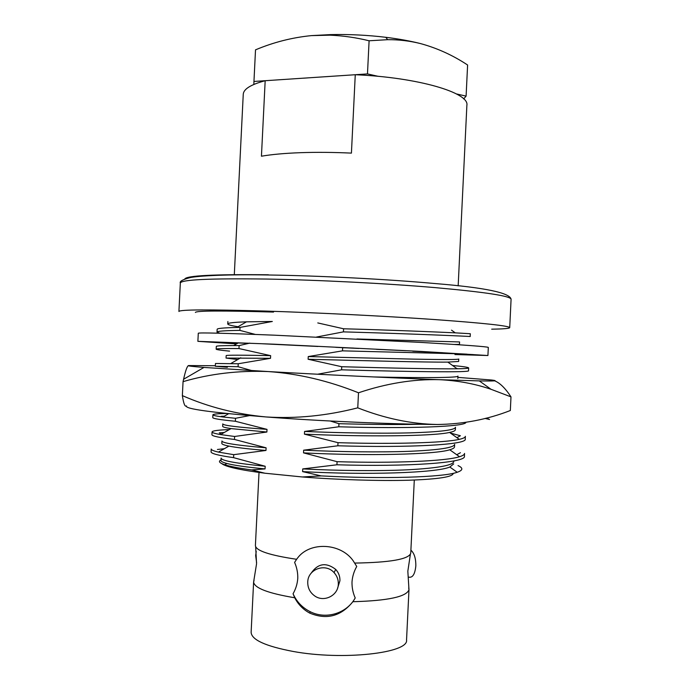 <?xml version="1.0" encoding="UTF-8"?>
<svg xmlns="http://www.w3.org/2000/svg" width="690" height="690" viewBox="0 0 690 690"><rect width="100%" height="100%" fill="white"/><g stroke="black" fill="none" stroke-linecap="round" stroke-linejoin="round"><path stroke-width="1.03" d="M408.696 587.949L408.98 589.665C406.695 596.738 387.996 600.749 352.875 601.715L355.212 597.971C352.944 592.848 351.874 587.509 352.004 581.955C352.409 576.435 353.996 571.268 356.747 566.473L353.09 560.651C340.567 542.857 309.75 541.443 297.545 558.055L296.588 559.288C269.652 555.269 255.93 550.715 255.404 545.609L259.017 472.452M296.588 559.288L294.604 562.41C296.847 567.508 297.907 572.821 297.778 578.349C297.364 583.852 295.794 588.984 293.06 593.762L294.699 597.756C268.099 593.297 254.403 588.061 253.61 582.067L254.058 580.394M410.895 550.172C414.259 553.13 415.906 558.408 415.829 565.99C414.923 574.632 412.37 578.306 408.178 577.004M256.602 562.591L255.654 555.588L256.249 551.414M307.749 582.101C307.662 587.863 309.948 592.451 314.623 595.867C323.869 602.698 338.212 595.625 338.324 584.145C338.462 579.738 337.039 575.9 334.064 572.614C325.533 562.704 307.8 569.129 307.749 582.101M337.6 588.122L339.929 580.773C340.067 576.435 338.661 572.648 335.728 569.414C326.111 562.083 317.926 563.333 311.181 573.157M273.551 312.07C222.249 310.578 196.184 310.698 195.374 312.423M491.694 329.165C503.355 329.009 509.367 328.509 509.72 327.655C509.134 325.818 483.699 323.093 433.432 319.47C384.089 316.037 316.348 312.656 264.736 311.043C208.233 309.422 179.624 309.569 178.917 311.475L180.332 283.047C181.116 279.64 209.777 278.312 266.314 279.045C317.961 279.95 385.676 283.392 434.976 287.601C485.191 292.12 510.557 295.993 511.083 299.227L509.72 327.655M458.169 285.841L466.88 105.268C469.58 92.796 418.33 77.409 355.264 74.727L351.426 153.111C333.417 152.274 316.46 152.128 300.555 152.68C284.772 153.258 271.731 154.439 261.441 156.207L265.176 80.713C250.832 84.551 243.527 89.088 243.251 94.332L234.298 274.896M233.574 457.643C218.385 455.486 210.881 453.537 211.071 451.795L211.209 449.009C211.183 449.949 213.581 450.984 218.42 452.105L233.72 454.667L233.574 457.643L265.184 466.25L265.055 468.907L251.626 469.907C238.99 468.191 230.02 466.475 224.707 464.75C219.325 462.947 218.092 461.36 220.998 459.997M224.362 448.698L217.428 449.483M229.304 429.594C218.256 429.982 212.511 430.741 212.063 431.897C212.028 432.682 214.883 433.579 220.61 434.588L234.617 436.477L234.471 439.452L266.099 447.81L265.969 450.458L233.72 454.667M224.293 432.475L219.273 432.854L221.257 434.217M212.063 431.897L211.925 434.683C211.752 436.046 219.273 437.632 234.471 439.452M226.691 413.483C217.799 413.646 213.201 414.078 212.908 414.785C212.882 415.389 216.22 416.122 222.93 416.984L235.523 418.295L235.376 421.262L267.004 429.37L266.875 432.026L234.617 436.477M224.293 416.199L221.188 416.32M212.908 414.785L212.77 417.579C212.624 418.554 220.153 419.787 235.376 421.262M227.381 367.287L215.323 366.269L215.461 363.483L238.222 363.759L238.076 366.718L251.876 370.608M215.323 366.269L238.076 366.718M229.589 351.132C220.869 350.304 216.393 349.657 216.168 349.183L216.306 346.389C216.272 345.863 222.059 345.587 233.669 345.578L239.12 345.587L238.973 348.554L270.644 355.652L270.514 358.308L238.222 363.759M216.168 349.183C216.091 348.64 223.698 348.433 238.973 348.554M219.817 333.227L217.014 332.088L217.152 329.303C217.117 328.388 223.655 327.785 236.756 327.483L240.025 327.414L239.879 330.381L255.317 334.417M217.014 332.088C216.962 331.166 224.578 330.596 239.879 330.381M294.699 597.756L295.527 599.256C298.977 605.216 303.695 609.822 309.672 613.074C326.577 620.129 340.981 616.334 352.875 601.715M408.989 589.484L406.548 639.941C409.058 653.076 342.792 660.658 292.965 651.42C265.512 646.185 251.574 639.82 251.126 632.342L253.618 581.886M414.293 480.042L410.748 553.207C408.877 559.228 390.221 562.514 354.764 563.075M343.577 328.776C390.566 330.053 434.208 331.864 455.253 332.847L470.304 333.727L470.175 336.522C472.719 336.522 414.75 333.848 343.43 331.873L343.577 328.776L317.771 322.929M452.554 365.484C462.93 366.476 468.294 367.287 468.657 367.917C468.588 368.4 464.75 368.684 457.142 368.779C437.9 369.115 391.61 368.115 341.723 366.726L308.12 359.257L308.249 356.566L342.499 350.848L342.654 347.751L353.496 348.045M342.499 350.848L460.066 353.841M341.723 366.726L341.576 369.823C412.905 371.85 470.985 372.574 468.527 370.703L468.657 367.917M458.307 368.762L456.892 368.598M338.005 442.678L337.859 445.783C409.222 447.905 467.51 444.714 465.233 439.116L465.362 436.322C465.293 437.451 463.257 438.461 459.273 439.349C444.619 442.868 393.628 444.317 338.005 442.678L304.437 434.148L304.575 431.448L338.79 426.782L338.937 423.686C369.797 424.531 396.836 424.721 420.038 424.272M338.79 426.782C408.17 428.826 465.836 426.782 465.948 422.349M456.918 437.676L460.385 435.752L450.492 433.096M337.082 461.679C394.145 463.387 446.154 461.153 459.514 456.72C462.792 455.719 464.474 454.624 464.543 453.434L464.405 456.228C466.638 462.757 408.299 466.932 336.927 464.784L337.082 461.679L303.522 452.882C365.381 456.021 434.873 454.675 449.742 449.777C452.864 448.88 454.46 447.896 454.529 446.818L454.65 444.36C454.149 447.707 438.987 450.027 409.179 451.32C380.311 452.399 339.972 451.881 303.652 450.182L337.859 445.783M458.022 465.595C463.361 468.027 463.102 470.252 457.229 472.262C443.515 477.359 382.277 479.196 321.074 475.893L302.341 476.971L264.839 473.211L251.626 469.907M221.723 463.602C225.535 466.759 239.913 469.968 264.839 473.211M302.341 476.971C338.359 479.809 379.466 481.042 408.67 480.231C438.34 479.188 453.192 476.885 453.235 473.314M265.184 466.25C235.773 463.37 221.076 460.635 221.102 458.048L220.972 460.515C220.955 461.429 222.93 462.421 226.915 463.49C233.996 465.353 246.71 467.156 265.055 468.907M321.074 475.893L302.599 471.615C365.76 475.151 436.511 472.986 449.811 467.018L453.701 463.896M266.099 447.81C236.661 445.3 221.947 443.023 221.947 440.97L221.826 443.429C221.801 444.231 224.172 445.119 228.916 446.094C236.256 447.568 248.607 449.026 265.969 450.458M267.004 429.37C237.558 427.239 222.818 425.42 222.792 423.893L222.672 426.351C222.654 426.998 225.44 427.748 231.038 428.602L266.875 432.026M304.437 434.148C365.001 436.908 433.156 436.322 449.57 432.44C453.356 431.655 455.279 430.75 455.348 429.741L455.469 427.283C454.995 430.094 439.866 431.957 410.067 432.872C381.225 433.613 340.895 432.984 304.575 431.448M249.487 415.613L235.523 418.295M338.937 423.686L330.277 421.012M237.731 359.533L226.053 358.076L270.514 358.308M308.12 359.257C363.527 360.654 425.842 362.345 447.836 362.103L458.643 361.465L458.764 359.007C458.393 359.671 443.351 359.714 413.646 359.128L308.249 356.566M237.852 343.146L235.782 342.896M249.858 343.12L239.12 345.587M454.244 344.448L459.462 344.405L459.583 341.947L356.911 338.98M238.05 326.732C231.305 325.697 227.873 324.774 227.743 323.955C227.743 322.954 233.979 322.239 246.468 321.833L272.326 321.471L240.025 327.414M302.599 471.615L302.738 468.915C339.049 470.778 379.397 471.175 408.282 469.769C438.115 468.096 453.296 465.319 453.822 461.438M302.738 468.915L336.927 464.784M373.799 376.947C424.212 378.034 459.238 377.784 457.936 376.076L457.824 378.525M226.053 358.076L226.173 355.617C226.311 355.022 241.138 355.04 270.644 355.652M317.598 374.221L341.576 369.823M316.555 337.031L343.43 331.873M303.522 452.882L303.652 450.182M265.176 80.713L355.264 74.727M296.855 558.934L294.604 562.41M293.06 593.762C296.691 601.844 302.462 607.847 310.362 611.78C326.137 619.724 346.82 613.393 355.212 597.971M378.241 76.34L367.477 73.916L253.955 81.454L255.516 49.844C273.576 42.254 292.224 37.51 311.449 35.613L330.613 34.603C349.062 34.198 367.442 35.095 385.762 37.295C398.553 38.873 410.084 40.96 420.382 43.548C437.115 48.093 452.856 55.243 467.604 65.007L466.104 96.117L456.495 93.952M367.477 73.916L369.098 40.779L387.702 39.684C398.734 39.597 409.619 40.883 420.382 43.548M311.449 35.613L330.053 35.173C343.232 35.733 356.247 37.605 369.098 40.779M253.955 81.454L253.851 84.439M463.697 98.903L466.104 96.117M437.089 424.488C411.137 423.979 384.701 418.433 357.765 407.842C326.672 415.811 296.096 418.847 266.047 416.95C319.116 421.047 391.264 424.203 437.089 424.488C462.956 424.169 487.373 419.503 510.341 410.516L510.988 396.871C505.416 388.341 499.983 382.985 494.67 380.811M486.312 418.106L489.555 419.468L485.044 418.433M357.765 407.842L358.498 392.783C386.469 383.399 413.388 379.034 439.254 379.681C457.496 380.535 474.737 383.726 490.978 389.272L510.988 396.871M182.358 395.62C183.609 403.736 184.989 407.169 186.516 405.936C184.351 408.816 210.864 412.491 266.047 416.95C236.454 414.207 208.561 407.1 182.358 395.62L183.057 381.648C210.217 373.721 238.628 370.366 268.281 371.565C298.313 373.661 328.388 380.733 358.498 392.783M188.379 365.622C187.042 366.399 185.446 370.944 183.592 379.25L183.057 381.648M457.875 377.378L491.444 380.009C498.939 380.871 494.894 381.165 479.317 380.897L439.254 379.681C393.507 378.025 321.393 374.601 268.281 371.565L203.981 367.434C192.355 366.502 187.206 365.881 188.525 365.571L215.349 365.717M454.943 354.539L487.925 355.523L420.935 351.408L274.059 344.189L197.883 341.334L236.549 343.905M487.925 355.523L488.313 347.415C487.606 346.69 465.293 345.026 421.366 342.438L274.499 335.185C224.474 333.166 199.074 332.52 198.289 333.236L197.883 341.334M442.609 352.702L412.741 351.236M406.065 350.727L376.412 349.338M358.783 348.45L335.763 347.32M317.883 346.458L262.312 343.767M248.728 343.353L238.154 342.973M231.521 342.757L210.234 341.955M224.776 342.68L210.226 342.119M223.224 342.861L214.53 342.447M236.791 343.767L232.28 343.56L236.696 343.818M473.797 354.91L460.911 354.281M460.575 354.151L473.159 354.582L456.754 353.823M466.889 354.151L440.418 352.788M458.419 354.574L455.184 354.401M268.445 274.784C214.185 274.189 186.283 275.62 184.73 279.062M408.98 589.665L407.833 571.191L410.369 554.389M253.61 582.067L256.559 563.799L255.671 546.825M180.332 283.047C179.443 281.408 182.54 279.64 189.629 277.725C198.116 275.707 229.365 274.275 267.936 274.982C319.28 275.715 386.348 279.148 435.045 283.547C484.613 287.566 509.953 292.793 511.083 299.227M224.707 464.75L226.915 463.49M218.42 452.105L228.916 446.094M457.229 472.27L449.811 467.018M220.61 434.588L231.038 428.602M459.514 456.72L449.742 449.777M222.93 416.984L228.657 413.69M459.273 439.349L449.57 432.44M230.753 363.578L240.758 357.774M233.669 345.578L238.473 342.783M457.142 368.779L447.836 362.103M236.756 327.483L246.468 321.833M451.519 330.156L455.253 332.847M456.737 454.745L460.437 452.709M227.743 323.955L227.873 321.505M309.672 613.074L310.362 611.78M334.064 572.614L335.728 569.414M330.613 34.603L330.053 35.173M385.762 37.295L387.702 39.684M203.981 367.434L183.592 379.25M479.317 380.897L490.978 389.272"/></g></svg>

